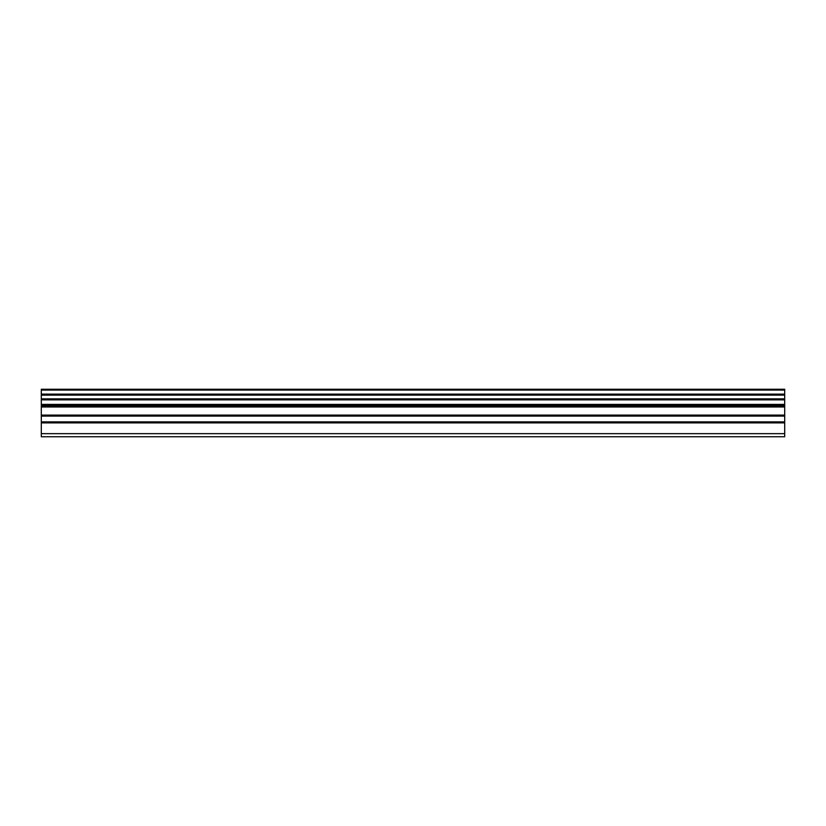 <?xml version="1.0" encoding="UTF-8"?>
<svg xmlns="http://www.w3.org/2000/svg" width="826" height="826" viewBox="0 0 826 826"><rect width="100%" height="100%" fill="white"/><g stroke="black" fill="none" stroke-linecap="round" stroke-linejoin="round"><path stroke-width="1.24" d="M41.3 421.869L41.3 405.029L784.7 405.029L784.7 421.869L41.3 421.869L41.3 436.748L784.7 436.748L784.7 421.869M41.3 390.089L784.7 390.089L784.7 389.252L41.3 389.252L41.3 405.029M784.7 389.252L41.3 389.252M784.7 390.089L784.7 394.126L41.3 394.126M41.3 395.138L784.7 395.138L784.7 394.126M784.7 395.138L784.7 398.855L41.3 398.855M41.3 399.867L784.7 399.867L784.7 398.855M784.7 399.867L784.7 404.389L41.3 404.389M784.7 405.029L784.7 404.389M41.3 433.65L784.7 433.65M41.3 405.969L784.7 405.969M41.3 422.891L784.7 422.891M41.3 416.108L784.7 416.108M784.7 415.086L41.3 415.086M41.3 406.991L784.7 406.991"/></g></svg>
